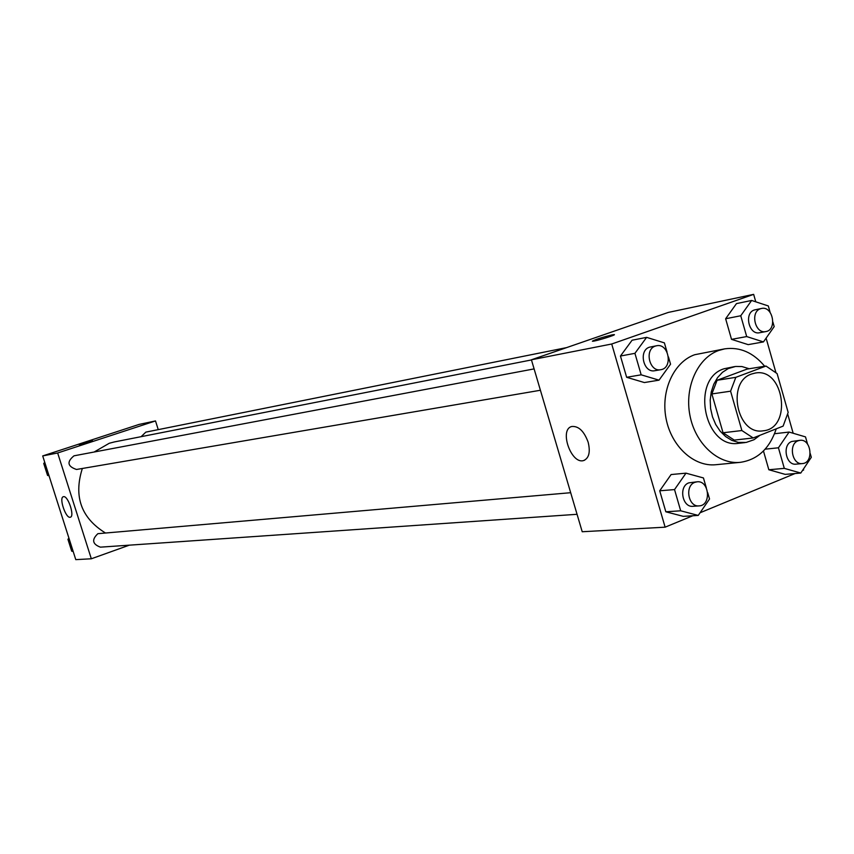 <?xml version="1.0" encoding="UTF-8"?>
<svg xmlns="http://www.w3.org/2000/svg" width="854" height="854" viewBox="0 0 854 854"><rect width="100%" height="100%" fill="white"/><g stroke="black" fill="none" stroke-linecap="round" stroke-linejoin="round"><path stroke-width="1.28" d="M751.648 373.999L755.139 373.07C784.239 367.199 792.672 428.644 763.07 430.822C736.959 435.508 726.146 381.877 751.648 373.999M730.586 391.185L741.87 430.533L753.185 437.963L783.107 426.114L788.157 412.397L777.108 373.593L765.995 366.046L735.817 377.34L730.586 391.185L711.873 393.94L723.05 432.775L741.87 430.533M765.995 366.046L747.047 369.099L717.082 380.276L735.817 377.34M753.185 437.963L734.269 440.098L723.05 432.775M711.873 393.94L717.082 380.276M749.193 368.757L741.934 366.547L735.614 366.451L728.227 368.576L722.463 372.312L717.552 377.617L713.763 384.247L711.265 391.869L710.197 400.131L710.613 408.607L712.503 416.88L715.748 424.545L720.21 431.217L725.644 436.575L731.803 440.365L738.358 442.404L746.172 442.447L753.997 439.725L759.911 435.294M745.008 442.596L738.785 443.29C704.336 449.257 690.342 379.005 723.989 368.779L734.579 366.601M776.265 428.825C769.614 448.596 757.615 459.772 740.269 462.345C718.139 464.704 695.273 443.685 689.936 415.439C684.364 387.246 697.558 357.943 718.737 350.46L724.694 348.859C739.906 346.735 753.239 352.542 764.693 366.259M740.269 462.345L715.865 464.715C693.96 467.042 671.34 446.407 666.077 418.641C660.59 390.94 673.678 362.117 694.665 354.73L724.694 348.859M802.482 470.49L803.625 470.01L803.379 469.145M793.174 433.266L787.772 414.297M775.838 372.323L766.102 338.131M755.769 301.814L753.655 294.363L611.72 344.002L665.127 527.174L692.797 515.763M700.066 512.763L795.117 473.522M770.159 312.457L768.322 305.956L751.637 300.459L736.468 303.608L725.633 318.755L731.526 339.358L748.179 344.632L763.444 341.92L774.183 326.612L772.87 321.979M807.553 444.123L805.503 436.896L789.107 432.06L778.432 447.795L784.303 468.366L768.835 469.753L763.455 450.965L768.835 469.753L785.21 474.376L800.774 473.041L811.3 457.306L810.232 453.538M706.322 487.869L703.45 477.952L685.986 473.159L671.105 474.546L659.715 490.794L665.832 511.792L683.253 516.35L698.241 515.421L709.535 498.992L707.688 492.63M667.049 352.083L664.38 342.87L646.617 337.362L632.077 340.223L620.452 356.033L626.644 377.287L644.375 382.549L659.021 380.158L670.55 364.178L668.436 356.897M753.655 294.363L668.33 312.415L531.412 359.79L582.214 531.743L665.127 527.174M588.16 442.223C590.509 452.033 589.025 458.128 583.73 460.509C571.283 464.864 558.836 429.381 571.796 426.498C578.628 425.911 584.083 431.153 588.16 442.223M531.412 359.79L611.72 344.002M614.325 334.672L612.04 334.896L614.09 334.597C617.527 334.544 594.896 341.525 592.58 341.237C594.48 339.764 600.97 337.65 612.04 334.885C602.273 337.287 595.718 339.369 592.356 341.162M94.143 452.012L109.28 443.258L114.319 441.945L531.455 359.94M105.223 532.853C81.119 517.844 73.497 496.387 82.336 468.483M534.102 368.896L73.999 455.822C66.612 461.854 67.445 466.401 76.497 469.476L540.411 390.257M141.123 436.672L145.842 432.124L566.629 347.61M577.058 514.3L100.398 547.158C92.371 544.158 91.527 539.664 97.868 533.686L570.685 492.705M155.513 420.937L57.656 452.983L91.325 558.783L75.782 559.637L42.7 455.929L139.063 424.427L155.513 420.937L158.246 429.637M91.325 558.783L129.328 545.162M63.548 496.665C68.053 495.491 74.971 516.457 70.327 517.214C65.918 519.029 58.627 497.572 63.356 496.708L63.548 496.665M42.7 455.929L57.656 452.983M92.435 440.707L79.305 444.817M44.739 462.324L43.735 463.476L47.546 475.411L49.02 475.753M43.735 463.476L45.027 463.242M47.546 475.411L48.849 475.198M68.918 538.148L67.936 539.322L71.715 551.182L73.177 551.492M67.936 539.322L69.259 539.216M71.715 551.182L73.049 551.086M646.617 337.362L634.928 353.332L641.173 374.821L659.021 380.158M660.761 369.697L654.826 370.711C643.468 373.305 638.258 350.503 649.467 347.194L656.555 345.763C668.831 342.87 673.272 368.138 660.761 369.697C649.371 372.301 644.151 349.393 655.381 346.073L656.555 345.763M632.077 340.223L620.452 356.033L634.928 353.332M620.452 356.033L626.644 377.287L641.173 374.821M626.644 377.287L644.375 382.549M685.986 473.159L674.532 489.577L680.691 510.799L698.241 515.421M699.095 505.888L693.021 506.305C682.25 507.692 678.407 486.364 688.804 482.862L697.088 481.805C709.418 480.183 711.553 505.589 699.095 505.888C688.292 507.276 684.428 485.851 694.846 482.339L697.088 481.805M671.105 474.546L659.715 490.794L674.532 489.577M659.715 490.794L665.832 511.792L680.691 510.799M665.832 511.792L683.253 516.35M751.637 300.459L740.749 315.756L746.695 336.572L763.444 341.92M765.792 331.587L759.612 332.729C748.937 335.334 743.781 313.076 754.349 309.981L761.49 308.465C772.945 305.615 777.471 329.996 765.792 331.587C755.096 334.192 749.929 311.849 760.519 308.742L761.49 308.465M736.468 303.608L725.633 318.755L740.749 315.756M725.633 318.755L731.526 339.358L746.695 336.572M731.526 339.358L748.179 344.632M784.303 468.366L800.774 473.041M802.386 463.573L796.077 464.149C785.894 465.718 781.922 444.785 791.786 441.475L799.942 440.322C811.449 438.54 814.022 463.039 802.386 463.573C792.17 465.142 788.189 444.112 798.074 440.792L799.942 440.322M774.546 433.725L789.107 432.06M765.141 449.183L778.432 447.795M768.835 469.753L785.21 474.376M583.73 460.509L584.702 460.135"/></g></svg>
